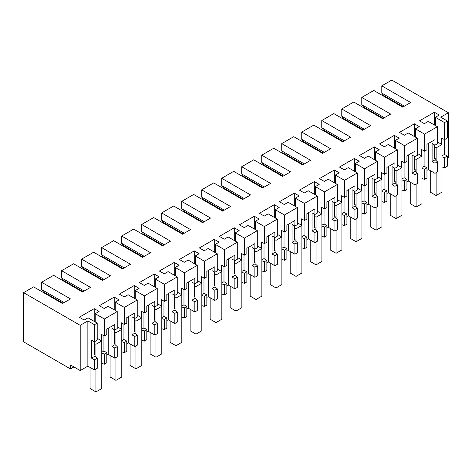 <?xml version="1.0" encoding="UTF-8"?>
<svg xmlns="http://www.w3.org/2000/svg" width="472" height="472" viewBox="0 0 472 472"><rect width="100%" height="100%" fill="white"/><g stroke="black" fill="none" stroke-linecap="round" stroke-linejoin="round"><path stroke-width="0.71" d="M403.236 106.814L383.506 95.427L381.795 93.114L381.795 85.857L391.795 80.081L448.4 112.755L448.4 157.978L447.314 158.604M434.535 144.922L434.535 158.474L435.196 158.096L435.196 159.766L437.414 161.784L437.414 171.914L434.966 173.33L428.387 169.531L426.959 170.357M424.511 169.236L426.959 167.82L426.959 177.95L424.511 179.366L424.511 169.236L421.944 168.38M421.944 178.51L424.511 179.366M414.522 156.474L414.522 170.026L415.183 169.649L415.183 171.318L417.401 173.336L417.401 183.466L414.953 184.882L408.38 181.089L406.947 181.909M404.498 180.788L406.947 179.372L406.947 189.502L404.498 190.918L404.498 180.788L401.932 179.932M401.932 190.063L404.498 190.918M394.515 168.026L394.515 181.578L395.17 181.201L395.17 182.87L397.394 184.888L397.394 195.019L394.94 196.435L388.368 192.641L386.94 193.461M384.491 192.34L386.94 190.924L386.94 201.054L384.491 202.47L384.491 192.34L381.919 191.484M381.919 201.615L384.491 202.47M374.502 179.578L374.502 193.137L375.163 192.753L375.163 194.423L377.382 196.44L377.382 206.571L374.933 207.987L368.355 204.193L366.927 205.019M364.478 203.892L366.927 202.476L366.927 212.607L364.478 214.022L364.478 203.892L361.912 203.037M361.912 213.167L364.478 214.022M354.49 191.136L354.49 204.689L355.151 204.305L355.151 205.975L357.369 207.999L357.369 218.129L354.92 219.539L348.348 215.745L346.92 216.571M344.466 215.444L346.92 214.034L346.92 224.165L344.466 225.575L344.466 215.444L341.899 214.589M341.899 224.719L344.466 225.575M334.483 202.689L334.483 216.241L335.138 215.863L335.138 217.533L337.362 219.551L337.362 229.681L334.908 231.097L328.335 227.297L326.907 228.123M324.459 226.997L326.907 225.587L326.907 235.717L324.459 237.133L324.459 226.997L321.886 226.141M321.886 236.271L324.459 237.133M314.47 214.241L314.47 227.793L315.131 227.415L315.131 229.085L317.349 231.103L317.349 241.233L314.901 242.649L308.322 238.85L306.894 239.676M304.446 238.555L306.894 237.139L306.894 247.269L304.446 248.685L304.446 238.555L301.879 237.699M301.879 247.829L304.446 248.685M294.457 225.793L294.457 239.345L295.118 238.968L295.118 240.637L297.336 242.655L297.336 252.785L294.888 254.202L288.315 250.402L286.887 251.228M284.433 250.107L286.887 248.691L286.887 258.821L284.433 260.237L284.433 250.107L281.867 249.251M281.867 259.382L284.433 260.237M274.45 237.345L274.45 250.897L275.105 250.52L275.105 252.19L277.329 254.207L277.329 264.338L274.875 265.754L268.303 261.96L266.875 262.78M264.426 261.659L266.875 260.243L266.875 270.373L264.426 271.789L264.426 261.659L261.86 260.804M261.86 270.934L264.426 271.789M254.438 248.897L254.438 262.45L255.098 262.072L255.098 263.742L257.317 265.76L257.317 275.89L254.868 277.306L248.29 273.512L246.862 274.338M244.413 273.211L246.862 271.795L246.862 281.926L244.413 283.342L244.413 273.211L241.847 272.356M241.847 282.486L244.413 283.342M234.431 260.45L234.431 274.008L235.085 273.624L235.085 275.294L237.304 277.312L237.304 287.448L234.855 288.858L228.283 285.064L226.855 285.89M224.401 284.763L226.855 283.347L226.855 293.484L224.401 294.894L224.401 284.763L221.834 283.908M221.834 294.038L224.401 294.894M214.418 272.008L214.418 285.56L215.073 285.176L215.073 286.852L217.297 288.87L217.297 299L214.843 300.41L208.27 296.617L206.842 297.443M204.394 296.316L206.842 294.906L206.842 305.036L204.394 306.446L204.394 296.316L201.827 295.46M201.827 305.591L204.394 306.446M194.405 283.56L194.405 297.112L195.066 296.735L195.066 298.404L197.284 300.422L197.284 310.552L194.836 311.968L188.257 308.169L186.829 308.995M184.381 307.874L186.829 306.458L186.829 316.588L184.381 318.004L184.381 307.874L181.814 307.018M181.814 317.149L184.381 318.004M174.398 295.112L174.398 308.664L175.053 308.287L175.053 309.957L177.271 311.974L177.271 322.105L174.823 323.521L168.25 319.721L166.822 320.547M164.368 319.426L166.822 318.01L166.822 328.14L164.368 329.556L164.368 319.426L161.802 318.571M161.802 328.701L164.368 329.556M154.385 306.664L154.385 320.217L155.04 319.839L155.04 321.509L157.264 323.526L157.264 333.657L154.816 335.073L148.237 331.279L146.81 332.099M144.361 330.978L146.81 329.562L146.81 339.692L144.361 341.108L144.361 330.978L141.795 330.123M141.795 340.253L144.361 341.108M134.373 318.216L134.373 331.769L135.033 331.391L135.033 333.061L137.252 335.079L137.252 345.209L134.803 346.625L128.225 342.831L126.797 343.651M124.348 342.53L126.797 341.114L126.797 351.245L124.348 352.661L124.348 342.53L121.782 341.675M121.782 351.805L124.348 352.661M114.366 329.769L114.366 343.327L115.02 342.943L115.02 344.613L117.245 346.631L117.245 356.761L114.79 358.177L108.218 354.383L106.79 355.209M104.336 354.083L106.79 352.667L106.79 362.797L104.336 364.213L104.336 354.083L101.769 353.227M101.769 363.357L104.336 364.213M94.353 341.722L94.353 354.879L95.008 354.496L95.008 356.165L97.232 358.189L97.232 368.319L94.435 369.93L87.863 366.136L80.205 370.555L70.481 364.944L70.481 368.909L73.915 366.927M444.459 139.588L444.459 154.415L447.314 156.067L447.314 166.197L444.518 167.814L444.518 157.683L441.951 156.828M441.951 166.958L444.518 167.814M381.795 85.857L410.664 102.524L402.663 107.144L373.789 90.476L367.782 93.94L361.782 97.409L390.657 114.076L382.65 118.696L353.776 102.029L347.776 105.492L341.769 108.961L370.644 125.629L362.638 130.254L333.769 113.581L321.762 120.513L350.631 137.181L342.631 141.806L313.756 125.133L301.75 132.066L330.624 148.739L322.618 153.359L293.743 136.685L281.737 143.618L310.611 160.291L302.605 164.911L273.736 148.243L261.73 155.176L290.599 171.843L282.598 176.463L253.724 159.796L241.717 166.728L270.592 183.396L262.585 188.015L233.711 171.348L221.704 178.28L250.579 194.948L242.573 199.567L213.704 182.9L201.697 189.832L230.566 206.5L222.566 211.126L193.691 194.452L181.685 201.385L210.559 218.052L202.553 222.678L173.678 206.004L161.672 212.937L190.546 229.61L182.54 234.23L153.671 217.562L141.665 224.489L170.534 241.162L162.533 245.782L133.659 229.115L121.652 236.047L150.527 252.715L142.52 257.334L113.646 240.667L101.639 247.599L130.514 264.267L122.508 268.887L93.639 252.219L87.633 255.682L81.632 259.152L110.501 275.819L102.501 280.445L73.626 263.771L61.62 270.704L90.494 287.371L82.488 291.997L53.613 275.323L41.607 282.256L70.481 298.929L62.481 303.549L33.606 286.876L23.6 292.658L23.6 341.84L70.481 368.909M388.94 99.22L388.94 98.565M448.4 112.755L440.742 117.18L447.314 120.974L444.541 122.578L435.396 117.298L439.267 115.062L434.393 112.247L419.502 120.844L424.375 123.658L428.246 121.422L437.397 126.702L424.529 134.131L415.384 128.85L419.26 126.614L414.381 123.8L399.489 132.396L404.362 135.21L408.239 132.974L417.384 138.255L404.522 145.683L395.371 140.402L399.247 138.166L394.374 135.352L379.476 143.948L384.356 146.762L388.226 144.526L397.371 149.807L384.509 157.235L375.364 151.954L379.234 149.718L374.361 146.904L359.469 155.5L364.343 158.321L368.219 156.084L377.364 161.365L364.496 168.787L355.351 163.507L359.227 161.271L354.348 158.456L339.457 167.058L344.33 169.873L348.206 167.637L357.351 172.917L344.489 180.345L335.344 175.065L339.215 172.829L334.341 170.014L319.444 178.611L324.323 181.425L328.193 179.189L337.338 184.469L324.476 191.897L315.331 186.617L319.202 184.381L314.328 181.567L299.437 190.163L304.31 192.977L308.187 190.741L317.332 196.022L304.464 203.45L295.319 198.169L299.195 195.933L294.316 193.119L279.424 201.715L284.297 204.529L288.174 202.293L297.319 207.574L284.457 215.002L275.312 209.721L279.182 207.485L274.309 204.671L259.411 213.267L264.29 216.082L268.161 213.845L277.306 219.126L264.444 226.554L255.299 221.274L259.169 219.037L254.296 216.223L239.404 224.82L244.278 227.634L248.154 225.404L257.299 230.678L244.431 238.106L235.286 232.826L239.162 230.59L234.283 227.775L219.392 236.378L224.271 239.192L228.141 236.956L237.286 242.236L224.424 249.658L215.279 244.378L219.15 242.148L214.276 239.328L199.385 247.93L204.258 250.744L208.128 248.508L217.273 253.788L204.411 261.217L195.266 255.936L199.137 253.7L194.263 250.886L179.372 259.482L184.245 262.296L188.121 260.06L197.267 265.341L184.399 272.769L175.254 267.488L179.13 265.252L174.251 262.438L159.359 271.034L164.238 273.848L168.109 271.612L177.254 276.893L164.392 284.321L155.247 279.04L159.117 276.804L154.244 273.99L139.352 282.586L144.225 285.401L148.096 283.165L157.241 288.445L144.379 295.873L135.234 290.593L139.104 288.357L134.231 285.542L119.339 294.139L124.213 296.953L128.089 294.717L137.234 299.997L124.366 307.425L115.221 302.145L119.097 299.909L114.218 297.094L99.326 305.691L104.206 308.511L108.076 306.275L117.221 311.555L104.359 318.978L104.359 336.04L101.498 334.394L101.498 340.784M23.6 292.658L80.205 325.332L80.205 370.555M104.359 318.978L95.214 313.697L99.085 311.461L94.211 308.647L79.32 317.249L84.193 320.063L88.063 317.827L97.208 323.108L94.435 324.707L87.863 320.913L80.205 325.332M447.314 120.974L447.314 138.036L444.541 139.641L441.68 137.989L441.68 144.379M447.314 156.067L444.518 157.683M435.196 158.096L434.535 157.713M434.966 173.33L434.966 163.2L432.104 161.548L432.104 143.517L434.966 145.169L434.966 139.659L426.959 144.279L426.959 149.789L424.529 151.193L421.673 149.541L421.673 155.931M437.414 161.784L434.966 163.2M428.387 143.453L428.387 169.531M381.795 93.114L404.374 106.153M361.782 97.409L361.782 104.672L363.499 106.979L383.223 118.366M444.541 122.578L444.541 139.641M435.396 117.298L435.396 125.546M434.393 112.247L434.393 124.968M437.397 126.702L437.397 143.765L434.966 145.169M424.529 134.131L424.529 151.193M444.459 154.415L441.951 155.86M435.196 159.766L432.104 161.548M106.79 352.667L103.928 351.021L101.769 352.265M117.221 311.555L117.221 328.618L114.79 330.017L114.79 324.512L110.79 326.819L106.79 329.132L106.79 334.636L104.359 336.04M103.928 335.793L103.928 351.021M95.008 354.496L94.353 354.118M97.232 358.189L94.435 359.8L94.435 369.93M94.435 324.707L94.435 341.769L91.58 340.117L91.58 358.148L94.435 359.8M87.863 320.913L87.863 366.136M108.218 354.383L108.218 328.305M95.008 356.165L91.58 358.148M97.208 323.108L97.208 340.17L94.435 341.769M95.214 313.697L95.214 321.951M94.211 308.647L94.211 321.373M41.607 282.256L41.607 289.519L64.192 302.558M63.047 303.219L43.324 291.832L41.607 289.519M426.959 167.82L424.104 166.168L421.944 167.412M424.104 150.946L424.104 166.168M415.183 169.649L414.522 169.271M414.953 184.882L414.953 174.752L412.097 173.1L412.097 155.07L414.953 156.722L414.953 151.211L406.947 155.831L406.947 161.341L404.522 162.746L401.66 161.094L401.66 167.483M417.401 173.336L414.953 174.752M408.38 181.089L408.38 155.011M415.183 171.318L412.097 173.1M404.522 145.683L404.522 162.746M417.384 138.255L417.384 155.317L414.953 156.722M415.384 128.85L415.384 137.104M341.769 108.961L341.769 116.224L343.486 118.531L363.21 129.924M361.782 104.672L384.367 117.711M414.381 123.8L414.381 136.526M406.947 179.372L404.091 177.72L401.932 178.971M404.091 162.498L404.091 177.72M395.17 181.201L394.515 180.823M394.94 196.435L394.94 186.304L392.084 184.652L392.084 166.622L394.94 168.274L394.94 162.763L386.94 167.389L386.94 172.894L384.509 174.298L381.647 172.646L381.647 179.041M397.394 184.888L394.94 186.304M388.368 192.641L388.368 166.563M395.17 182.87L392.084 184.652M384.509 157.235L384.509 174.298M397.371 149.807L397.371 166.87L394.94 168.274M395.371 140.402L395.371 148.656M321.762 120.513L321.762 127.776L323.473 130.089L343.203 141.476M341.769 116.224L364.354 129.263M394.374 135.352L394.374 148.078M386.94 190.924L384.078 189.272L381.919 190.523M384.078 174.05L384.078 189.272M375.163 192.753L374.502 192.375M374.933 207.987L374.933 197.857L372.072 196.204L372.072 178.18L374.933 179.826L374.933 174.321L366.927 178.941L366.927 184.446L364.496 185.85L361.641 184.204L361.641 190.594M377.382 196.44L374.933 197.857M368.355 204.193L368.355 178.115M375.163 194.423L372.072 196.204M364.496 168.787L364.496 185.85M377.364 161.365L377.364 178.422L374.933 179.826M375.364 151.954L375.364 160.209M301.75 132.066L301.75 139.328L303.466 141.641L323.19 153.028M321.762 127.776L344.342 140.815M374.361 146.904L374.361 159.63M366.927 202.476L364.071 200.83L361.912 202.075M364.071 185.602L364.071 200.83M355.151 204.305L354.49 203.928M354.92 219.539L354.92 209.409L352.065 207.763L352.065 189.732L354.92 191.378L354.92 185.874L346.92 190.493L346.92 196.004L344.489 197.402L341.628 195.756L341.628 202.146M357.369 207.999L354.92 209.409M348.348 215.745L348.348 189.667M355.151 205.975L352.065 207.763M344.489 180.345L344.489 197.402M357.351 172.917L357.351 189.98L354.92 191.378M355.351 163.507L355.351 171.761M281.737 143.618L281.737 150.881L283.454 153.193L303.177 164.58M301.75 139.328L324.335 152.367M354.348 158.456L354.348 171.183M346.92 214.034L344.058 212.382L341.899 213.627M344.058 197.16L344.058 212.382M335.138 215.863L334.483 215.48M334.908 231.097L334.908 220.967L332.052 219.315L332.052 201.284L334.908 202.936L334.908 197.426L326.907 202.045L326.907 207.556L324.476 208.96L321.615 207.308L321.615 213.698M337.362 219.551L334.908 220.967M328.335 227.297L328.335 201.219M335.138 217.533L332.052 219.315M324.476 191.897L324.476 208.96M337.338 184.469L337.338 201.532L334.908 202.936M335.344 175.065L335.344 183.313M261.73 155.176L261.73 162.433L263.441 164.746L283.171 176.133M281.737 150.881L304.322 163.92M334.341 170.014L334.341 182.735M326.907 225.587L324.046 223.934L321.886 225.179M324.046 208.712L324.046 223.934M315.131 227.415L314.47 227.032M314.901 242.649L314.901 232.519L312.039 230.867L312.039 212.837L314.901 214.489L314.901 208.978L306.894 213.598L306.894 219.108L304.464 220.512L301.608 218.86L301.608 225.25M317.349 231.103L314.901 232.519M308.322 238.85L308.322 212.772M315.131 229.085L312.039 230.867M304.464 203.45L304.464 220.512M317.332 196.022L317.332 213.084L314.901 214.489M315.331 186.617L315.331 194.865M241.717 166.728L241.717 173.991L243.434 176.298L263.158 187.685M261.73 162.433L284.309 175.472M314.328 181.567L314.328 194.287M306.894 237.139L304.039 235.487L301.879 236.732M304.039 220.265L304.039 235.487M295.118 238.968L294.457 238.584M294.888 254.202L294.888 244.071L292.032 242.419L292.032 224.389L294.888 226.041L294.888 220.53L286.887 225.15L286.887 230.66L284.457 232.065L281.595 230.413L281.595 236.802M297.336 242.655L294.888 244.071M288.315 250.402L288.315 224.33M295.118 240.637L292.032 242.419M284.457 215.002L284.457 232.065M297.319 207.574L297.319 224.637L294.888 226.041M295.319 198.169L295.319 206.423M221.704 178.28L221.704 185.543L223.421 187.85L243.145 199.237M241.717 173.991L264.302 187.024M294.316 193.119L294.316 205.839M286.887 248.691L284.026 247.039L281.867 248.284M284.026 231.817L284.026 247.039M275.105 250.52L274.45 250.142M274.875 265.754L274.875 255.623L272.019 253.971L272.019 235.941L274.875 237.593L274.875 232.082L266.875 236.702L266.875 242.213L264.444 243.617L261.582 241.965L261.582 248.355M277.329 254.207L274.875 255.623M268.303 261.96L268.303 235.882M275.105 252.19L272.019 253.971M264.444 226.554L264.444 243.617M277.306 219.126L277.306 236.189L274.875 237.593M275.312 209.721L275.312 217.975M201.697 189.832L201.697 197.095L203.408 199.402L223.138 210.795M221.704 185.543L244.29 198.582M274.309 204.671L274.309 217.397M266.875 260.243L264.013 258.591L261.86 259.842M264.013 243.369L264.013 258.591M255.098 262.072L254.438 261.695M254.868 277.306L254.868 267.176L252.007 265.524L252.007 247.493L254.868 249.145L254.868 243.635L246.862 248.26L246.862 253.765L244.431 255.169L241.575 253.517L241.575 259.913M257.317 265.76L254.868 267.176M248.29 273.512L248.29 247.434M255.098 263.742L252.007 265.524M244.431 238.106L244.431 255.169M257.299 230.678L257.299 247.741L254.868 249.145M255.299 221.274L255.299 229.528M181.685 201.385L181.685 208.648L183.401 210.96L203.125 222.347M201.697 197.095L224.277 210.134M254.296 216.223L254.296 228.95M246.862 271.795L244.006 270.149L241.847 271.394M244.006 254.921L244.006 270.149M235.085 273.624L234.431 273.247M234.855 288.858L234.855 278.728L232 277.082L232 259.051L234.855 260.697L234.855 255.193L226.855 259.812L226.855 265.323L224.424 266.721L221.563 265.075L221.563 271.465M237.304 277.312L234.855 278.728M228.283 285.064L228.283 258.986M235.085 275.294L232 277.082M224.424 249.658L224.424 266.721M237.286 242.236L237.286 259.299L234.855 260.697M235.286 232.826L235.286 241.08M161.672 212.937L161.672 220.2L163.389 222.513L183.112 233.9M181.685 208.648L204.27 221.687M234.283 227.775L234.283 240.502M226.855 283.347L223.993 281.701L221.834 282.946M223.993 266.473L223.993 281.701M215.073 285.176L214.418 284.799M214.843 300.41L214.843 290.28L211.987 288.634L211.987 270.603L214.843 272.255L214.843 266.745L206.842 271.365L206.842 276.875L204.411 278.279L201.556 276.627L201.556 283.017M217.297 288.87L214.843 290.28M208.27 296.617L208.27 270.539M215.073 286.852L211.987 288.634M204.411 261.217L204.411 278.279M217.273 253.788L217.273 270.851L214.843 272.255M215.279 244.378L215.279 252.632M141.665 224.489L141.665 231.752L143.376 234.065L163.105 245.452M161.672 220.2L184.257 233.239M214.276 239.328L214.276 252.054M206.842 294.906L203.981 293.254L201.827 294.498M203.981 278.032L203.981 293.254M195.066 296.735L194.405 296.351M194.836 311.968L194.836 301.838L191.974 300.186L191.974 282.156L194.836 283.808L194.836 278.297L186.829 282.917L186.829 288.427L184.399 289.832L181.543 288.18L181.543 294.569M197.284 300.422L194.836 301.838M188.257 308.169L188.257 282.091M195.066 298.404L191.974 300.186M184.399 272.769L184.399 289.832M197.267 265.341L197.267 282.403L194.836 283.808M195.266 255.936L195.266 264.184M121.652 236.047L121.652 243.304L123.369 245.617L143.093 257.004M141.665 231.752L164.244 244.791M194.263 250.886L194.263 263.606M186.829 306.458L183.974 304.806L181.814 306.051M183.974 289.584L183.974 304.806M175.053 308.287L174.398 307.903M174.823 323.521L174.823 313.39L171.967 311.738L171.967 293.708L174.823 295.36L174.823 289.849L166.822 294.469L166.822 299.98L164.392 301.384L161.53 299.732L161.53 306.121M177.271 311.974L174.823 313.39M168.25 319.721L168.25 293.643M175.053 309.957L171.967 311.738M164.392 284.321L164.392 301.384M177.254 276.893L177.254 293.956L174.823 295.36M175.254 267.488L175.254 275.736M101.639 247.599L101.639 254.862L103.356 257.169L123.08 268.556M121.652 243.304L144.237 256.343M174.251 262.438L174.251 275.158M166.822 318.01L163.961 316.358L161.802 317.603M163.961 301.136L163.961 316.358M155.04 319.839L154.385 319.461M154.816 335.073L154.816 324.942L151.954 323.291L151.954 305.26L154.816 306.912L154.816 301.401L146.81 306.021L146.81 311.532L144.379 312.936L141.523 311.284L141.523 317.674M157.264 323.526L154.816 324.942M148.237 331.279L148.237 305.201M155.04 321.509L151.954 323.291M144.379 295.873L144.379 312.936M157.241 288.445L157.241 305.508L154.816 306.912M155.247 279.04L155.247 287.295M81.632 259.152L81.632 266.414L83.349 268.721L103.073 280.114M101.639 254.862L124.225 267.901M154.244 273.99L154.244 286.716M146.81 329.562L143.948 327.91L141.795 329.161M143.948 312.688L143.948 327.91M135.033 331.391L134.373 331.014M134.803 346.625L134.803 336.495L131.942 334.843L131.942 316.812L134.803 318.464L134.803 312.954L126.797 317.579L126.797 323.084L124.366 324.488L121.51 322.836L121.51 329.232M137.252 335.079L134.803 336.495M128.225 342.831L128.225 316.753M135.033 333.061L131.942 334.843M124.366 307.425L124.366 324.488M137.234 299.997L137.234 317.06L134.803 318.464M135.234 290.593L135.234 298.847M61.62 270.704L61.62 277.967L63.336 280.279L83.06 291.666M81.632 266.414L104.218 279.453M134.231 285.542L134.231 298.269M126.797 341.114L123.941 339.462L121.782 340.713M123.941 324.24L123.941 339.462M115.02 342.943L114.366 342.566M114.79 358.177L114.79 348.047L111.935 346.395L111.935 328.37L114.79 330.017M117.245 346.631L114.79 348.047M115.02 344.613L111.935 346.395M115.221 302.145L115.221 310.399M61.62 277.967L84.205 291.006M114.218 297.094L114.218 309.821M437.397 141.907L441.951 144.538L441.951 192.151L436.122 195.52L436.122 172.658M430.263 170.616L430.263 192.133L436.122 195.52M434.535 146.987L436.122 147.901L441.951 144.538M436.122 160.492L436.122 147.901M381.736 117.51L381.736 118.171M417.384 153.459L421.944 156.09L421.944 203.703L416.109 207.072L416.109 184.216M410.251 182.168L410.251 203.692L416.109 207.072M414.522 158.539L416.109 159.453L421.944 156.09M416.109 172.044L416.109 159.453M361.723 129.062L361.723 129.723M397.371 165.011L401.932 167.643L401.932 215.256L396.102 218.624L396.102 195.768M390.238 193.721L390.238 215.244L396.102 218.624M394.515 170.091L396.102 171.012L401.932 167.643M396.102 183.596L396.102 171.012M341.716 140.615L341.716 141.275M377.364 176.563L381.919 179.195L381.919 226.814L376.09 230.177L376.09 207.32M370.231 205.273L370.231 226.796L376.09 230.177M374.502 181.649L376.09 182.564L381.919 179.195M376.09 195.148L376.09 182.564M321.703 152.167L321.703 152.828M357.351 188.116L361.912 190.747L361.912 238.366L356.077 241.729L356.077 218.872M350.218 216.825L350.218 238.348L356.077 241.729M354.49 193.201L356.077 194.116L361.912 190.747M356.077 206.707L356.077 194.116M301.691 163.725L301.691 164.38M337.338 199.668L341.899 202.299L341.899 249.918L336.07 253.287L336.07 230.424M330.205 228.377L330.205 249.9L336.07 253.287M334.483 204.754L336.07 205.668L341.899 202.299M336.07 218.259L336.07 205.668M281.684 175.277L281.684 175.938M317.332 211.22L321.886 213.857L321.886 261.47L316.057 264.839L316.057 241.977M310.198 239.935L310.198 261.453L316.057 264.839M314.47 216.306L316.057 217.22L321.886 213.857M316.057 229.811L316.057 217.22M261.671 186.829L261.671 187.49M297.319 222.778L301.879 225.41L301.879 273.022L296.044 276.391L296.044 253.535M290.186 251.487L290.186 273.005L296.044 276.391M294.457 227.858L296.044 228.772L301.879 225.41M296.044 241.363L296.044 228.772M241.658 198.382L241.658 199.042M277.306 234.33L281.867 236.962L281.867 284.575L276.037 287.944L276.037 265.087M270.173 263.04L270.173 284.563L276.037 287.944M274.45 239.41L276.037 240.331L281.867 236.962M276.037 252.915L276.037 240.331M221.651 209.934L221.651 210.595M257.299 245.882L261.86 248.514L261.86 296.133L256.025 299.496L256.025 276.639M250.166 274.592L250.166 296.115L256.025 299.496M254.438 250.962L256.025 251.883L261.86 248.514M256.025 264.467L256.025 251.883M201.638 221.486L201.638 222.147M237.286 257.435L241.847 260.066L241.847 307.685L236.012 311.048L236.012 288.191M230.153 286.144L230.153 307.667L236.012 311.048M234.431 262.52L236.012 263.435L241.847 260.066M236.012 276.02L236.012 263.435M181.626 233.044L181.626 233.699M217.273 268.987L221.834 271.618L221.834 319.237L216.005 322.606L216.005 299.744M210.14 297.696L210.14 319.219L216.005 322.606M214.418 274.073L216.005 274.987L221.834 271.618M216.005 287.578L216.005 274.987M161.619 244.596L161.619 245.257M197.267 280.539L201.827 283.176L201.827 330.789L195.992 334.158L195.992 311.296M190.133 309.248L190.133 330.772L195.992 334.158M194.405 285.625L195.992 286.539L201.827 283.176M195.992 299.13L195.992 286.539M141.606 256.148L141.606 256.809M177.254 292.097L181.814 294.729L181.814 342.342L175.979 345.711L175.979 322.848M170.121 320.807L170.121 342.324L175.979 345.711M174.398 297.177L175.979 298.092L181.814 294.729M175.979 310.682L175.979 298.092M121.593 267.701L121.593 268.361M157.241 303.649L161.802 306.281L161.802 353.894L155.972 357.263L155.972 334.406M150.114 332.359L150.114 353.882L155.972 357.263M154.385 308.729L155.972 309.65L161.802 306.281M155.972 322.234L155.972 309.65M101.586 279.253L101.586 279.914M137.234 315.202L141.795 317.833L141.795 365.452L135.96 368.815L135.96 345.958M130.101 343.911L130.101 365.434L135.96 368.815M134.373 320.281L135.96 321.202L141.795 317.833M135.96 333.787L135.96 321.202M81.573 290.805L81.573 291.466M117.221 326.754L121.782 329.385L121.782 377.004L115.947 380.367L115.947 357.511M110.088 355.463L110.088 376.986L115.947 380.367M114.366 331.84L115.947 332.754L121.782 329.385M115.947 345.339L115.947 332.754M61.561 302.357L61.561 303.018M97.208 338.306L101.769 340.937L101.769 388.556L95.94 391.919L95.94 369.063M90.081 367.417L90.081 388.539L95.94 391.919M94.353 343.392L95.94 344.306L101.769 340.937M95.94 356.897L95.94 344.306"/></g></svg>
